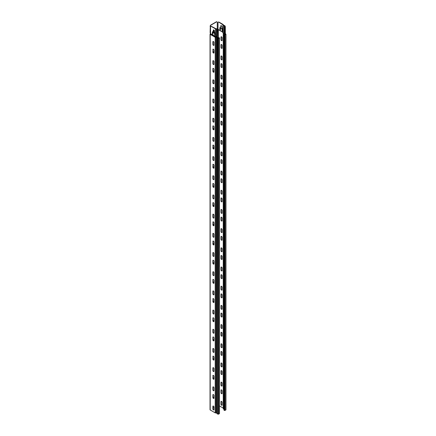 <?xml version="1.0" encoding="UTF-8"?>
<svg xmlns="http://www.w3.org/2000/svg" width="436" height="436" viewBox="0 0 436 436"><rect width="100%" height="100%" fill="white"/><g stroke="black" fill="none" stroke-linecap="round" stroke-linejoin="round"><path stroke-width="0.65" d="M218.071 37.954L219.254 37.927L218.022 38.499L218.185 31.016A1.177 0.676 -120 0 0 217.52 29.692L217.417 29.425A0.899 0.518 0 0 0 217.455 29.277A0.899 0.518 0 0 0 217.188 28.907A0.839 0.485 0 0 0 216.152 28.841L211.542 26.411A1.177 0.676 -120 0 0 210.953 26.356A1.177 0.676 -120 0 0 210.877 26.411M217.161 36.7A0.665 0.387 180 0 0 217.024 36.58A0.6 0.349 180 0 0 216.278 36.537A0.6 0.349 0 0 1 215.531 36.488L210.544 33.61L210.544 26.988A1.177 0.676 60 0 1 210.784 26.449A1.177 0.676 60 0 1 211.373 26.509L215.531 28.907A0.6 0.349 0 0 0 216.278 28.956A0.6 0.349 180 0 1 217.188 29.386A0.665 0.387 0 0 0 217.161 29.501A0.665 0.387 0 0 0 217.221 29.659L217.357 29.79A1.177 0.676 60 0 1 218.022 31.114L218.185 31.016M217.188 36.967A0.665 0.387 0 0 0 217.161 37.055A0.665 0.387 0 0 0 217.161 37.076A0.665 0.387 0 0 0 217.357 37.349L218.022 37.736L217.853 38.597L218.518 38.597L219.352 37.736L218.12 37.872M213.362 32.455L213.03 32.645L212.937 34.204L212.365 33.605L212.365 32.264A1.177 0.676 60 0 1 212.61 31.724A1.177 0.676 60 0 1 213.199 31.784L213.28 30.297A0.823 0.474 60 0 1 213.449 29.921A0.823 0.474 60 0 1 214.087 30.139A0.823 0.474 60 0 1 214.447 30.967L214.528 32.553A1.177 0.676 60 0 1 215.357 33.992L215.259 35.55L214.692 34.951L214.528 33.316L213.199 32.553L214.692 33.223L214.861 34.853L215.33 35.474M210.544 33.61L210.212 34.379A0.589 0.338 180 0 1 210.212 33.894L210.457 33.561A0.616 0.354 60 0 0 210.337 33.147A1.085 0.627 -120 0 1 210.125 32.411L210.288 26.465A1.177 0.676 -60 0 1 211.122 25.026L210.953 24.928A1.177 0.676 120 0 0 210.125 26.367M222.921 32.128L218.011 29.294L218.011 22.677A1.177 0.676 60 0 1 218.256 22.138A1.177 0.676 60 0 1 218.845 22.198L223.047 24.857A0.839 0.485 0 0 0 222.921 25.119A0.839 0.485 0 0 0 223.167 25.457A0.899 0.518 0 0 0 224.066 25.588L224.496 25.67A1.177 0.676 60 0 1 225.161 26.994L225.325 26.896A1.177 0.676 -120 0 0 224.66 25.571L224.464 25.473A0.665 0.387 0 0 0 223.995 25.457A0.665 0.387 180 0 1 223.33 25.364A0.6 0.349 180 0 1 223.248 24.928A0.6 0.349 0 0 0 223.167 24.498L219.008 22.1A1.177 0.676 -120 0 0 218.425 22.04A1.177 0.676 -120 0 0 218.343 22.1M220.834 28.144L220.502 28.335L220.403 29.893L219.837 29.294L219.837 27.953A1.177 0.676 60 0 1 220.082 27.413A1.177 0.676 60 0 1 220.671 27.468L220.752 25.986A0.823 0.474 60 0 1 220.921 25.61A0.823 0.474 60 0 1 221.553 25.828A0.823 0.474 60 0 1 221.913 26.656L221.995 28.236A1.177 0.676 60 0 1 222.829 29.675L222.731 31.234L222.164 30.634L221.995 29.005L220.671 28.236L222.164 28.912L222.327 30.542L222.801 31.163M221.014 25.571A0.823 0.474 -120 0 0 220.916 25.888L220.752 27.517M220.169 27.375A1.177 0.676 -120 0 0 220.006 27.855L220.006 29.196L220.474 29.817M224.802 33.523L225.728 34.188L224.496 34.766L224.257 34.575L224.66 34.095L224.022 34.575L224.327 34.858L225.962 34.188L224.066 33.169A0.899 0.518 180 0 1 223.167 33.038A0.839 0.485 180 0 1 222.921 32.727A0.839 0.485 180 0 1 222.921 32.695L222.921 25.119M213.542 29.888A0.823 0.474 -120 0 0 213.449 30.198L213.28 31.833M212.697 31.686A1.177 0.676 -120 0 0 212.534 32.166L212.534 33.512L213.002 34.133M224.829 34.766L224.829 33.616L224.398 33.55A0.899 0.518 180 0 1 223.499 33.419A0.839 0.485 180 0 1 223.292 33.223M224.022 409.17A0.899 0.518 180 0 1 223.499 409.023A0.839 0.485 180 0 1 223.254 408.685L223.254 33.201M225.962 34.188L225.962 409.791L224.992 410.461L224.022 410.172L224.022 34.575M218.022 38.499L217.024 38.117A0.665 0.387 180 0 1 216.828 37.845A0.665 0.387 180 0 1 216.828 37.823A0.665 0.387 180 0 1 216.856 37.736L216.828 37.823M216.828 413.066A0.665 0.387 0 0 0 216.692 412.952A0.6 0.349 0 0 0 215.945 412.903A0.6 0.349 180 0 1 215.199 412.859L215.199 37.256L210.212 34.379L210.212 409.976L215.199 412.859M216.883 37.594A0.665 0.387 0 0 0 216.692 37.349A0.6 0.349 0 0 0 215.945 37.3A0.6 0.349 180 0 1 215.199 37.256L215.362 36.869L210.277 34.155M219.488 37.927L219.488 413.53L218.518 414.2L217.024 413.72A0.665 0.387 180 0 1 216.828 413.448A0.665 0.387 180 0 1 216.856 413.339M218.185 38.019L218.185 38.542M214.027 409.595A0.823 0.474 60 0 1 213.858 409.971A0.823 0.474 60 0 1 213.226 409.747A0.823 0.474 60 0 1 212.866 408.919L212.866 406.428A0.823 0.474 60 0 1 213.035 406.052A0.823 0.474 60 0 1 213.673 406.27A0.823 0.474 60 0 1 214.027 407.099L214.027 409.595M214.027 390.405A0.823 0.474 60 0 1 213.858 390.781A0.823 0.474 60 0 1 213.226 390.563A0.823 0.474 60 0 1 212.866 389.735L212.866 387.239A0.823 0.474 60 0 1 213.035 386.863A0.823 0.474 60 0 1 213.673 387.081A0.823 0.474 60 0 1 214.027 387.909L214.027 390.405M214.027 371.216A0.823 0.474 60 0 1 213.858 371.592A0.823 0.474 60 0 1 213.226 371.374A0.823 0.474 60 0 1 212.866 370.546L212.866 368.049A0.823 0.474 60 0 1 213.035 367.673A0.823 0.474 60 0 1 213.673 367.897A0.823 0.474 60 0 1 214.027 368.725L214.027 371.216M214.027 352.026A0.823 0.474 60 0 1 213.858 352.408A0.823 0.474 60 0 1 213.226 352.184A0.823 0.474 60 0 1 212.866 351.356L212.866 348.865A0.823 0.474 60 0 1 213.035 348.484A0.823 0.474 60 0 1 213.673 348.707A0.823 0.474 60 0 1 214.027 349.536L214.027 352.026M214.027 332.842A0.823 0.474 60 0 1 213.858 333.218A0.823 0.474 60 0 1 213.226 332.995A0.823 0.474 60 0 1 212.866 332.172L212.866 329.676A0.823 0.474 60 0 1 213.035 329.3A0.823 0.474 60 0 1 213.673 329.518A0.823 0.474 60 0 1 214.027 330.346L214.027 332.842M214.027 313.653A0.823 0.474 60 0 1 213.858 314.029A0.823 0.474 60 0 1 213.226 313.811A0.823 0.474 60 0 1 212.866 312.983L212.866 310.487A0.823 0.474 60 0 1 213.035 310.11A0.823 0.474 60 0 1 213.673 310.328A0.823 0.474 60 0 1 214.027 311.157L214.027 313.653M214.027 294.464A0.823 0.474 60 0 1 213.858 294.84A0.823 0.474 60 0 1 213.226 294.622A0.823 0.474 60 0 1 212.866 293.793L212.866 291.297A0.823 0.474 60 0 1 213.035 290.921A0.823 0.474 60 0 1 213.673 291.144A0.823 0.474 60 0 1 214.027 291.973L214.027 294.464M214.027 275.28A0.823 0.474 60 0 1 213.858 275.656A0.823 0.474 60 0 1 213.226 275.432A0.823 0.474 60 0 1 212.866 274.604L212.866 272.113A0.823 0.474 60 0 1 213.035 271.737A0.823 0.474 60 0 1 213.673 271.955A0.823 0.474 60 0 1 214.027 272.783L214.027 275.28M214.027 256.09A0.823 0.474 60 0 1 213.858 256.466A0.823 0.474 60 0 1 213.226 256.248A0.823 0.474 60 0 1 212.866 255.42L212.866 252.924A0.823 0.474 60 0 1 213.035 252.548A0.823 0.474 60 0 1 213.673 252.766A0.823 0.474 60 0 1 214.027 253.594L214.027 256.09M214.027 236.901A0.823 0.474 60 0 1 213.858 237.277A0.823 0.474 60 0 1 213.226 237.059A0.823 0.474 60 0 1 212.866 236.23L212.866 233.734A0.823 0.474 60 0 1 213.035 233.358A0.823 0.474 60 0 1 213.673 233.582A0.823 0.474 60 0 1 214.027 234.41L214.027 236.901M214.027 217.711A0.823 0.474 60 0 1 213.858 218.093A0.823 0.474 60 0 1 213.226 217.869A0.823 0.474 60 0 1 212.866 217.041L212.866 214.55A0.823 0.474 60 0 1 213.035 214.169A0.823 0.474 60 0 1 213.673 214.392A0.823 0.474 60 0 1 214.027 215.221L214.027 217.711M214.027 198.527A0.823 0.474 60 0 1 213.858 198.903A0.823 0.474 60 0 1 213.226 198.68A0.823 0.474 60 0 1 212.866 197.857L212.866 195.361A0.823 0.474 60 0 1 213.035 194.985A0.823 0.474 60 0 1 213.673 195.203A0.823 0.474 60 0 1 214.027 196.031L214.027 198.527M214.027 179.338A0.823 0.474 60 0 1 213.858 179.714A0.823 0.474 60 0 1 213.226 179.496A0.823 0.474 60 0 1 212.866 178.667L212.866 176.171A0.823 0.474 60 0 1 213.035 175.795A0.823 0.474 60 0 1 213.673 176.019A0.823 0.474 60 0 1 214.027 176.842L214.027 179.338M214.027 160.148A0.823 0.474 60 0 1 213.858 160.524A0.823 0.474 60 0 1 213.226 160.306A0.823 0.474 60 0 1 212.866 159.478L212.866 156.982A0.823 0.474 60 0 1 213.035 156.606A0.823 0.474 60 0 1 213.673 156.829A0.823 0.474 60 0 1 214.027 157.658L214.027 160.148M214.027 140.964A0.823 0.474 60 0 1 213.858 141.34A0.823 0.474 60 0 1 213.226 141.117A0.823 0.474 60 0 1 212.866 140.288L212.866 137.798A0.823 0.474 60 0 1 213.035 137.422A0.823 0.474 60 0 1 213.673 137.64A0.823 0.474 60 0 1 214.027 138.468L214.027 140.964M214.027 121.775A0.823 0.474 60 0 1 213.858 122.151A0.823 0.474 60 0 1 213.226 121.933A0.823 0.474 60 0 1 212.866 121.104L212.866 118.608A0.823 0.474 60 0 1 213.035 118.232A0.823 0.474 60 0 1 213.673 118.45A0.823 0.474 60 0 1 214.027 119.279L214.027 121.775M214.027 102.585A0.823 0.474 60 0 1 213.858 102.961A0.823 0.474 60 0 1 213.226 102.743A0.823 0.474 60 0 1 212.866 101.915L212.866 99.419A0.823 0.474 60 0 1 213.035 99.043A0.823 0.474 60 0 1 213.673 99.266A0.823 0.474 60 0 1 214.027 100.095L214.027 102.585M214.027 83.401A0.823 0.474 60 0 1 213.858 83.777A0.823 0.474 60 0 1 213.226 83.554A0.823 0.474 60 0 1 212.866 82.726L212.866 80.235A0.823 0.474 60 0 1 213.035 79.859A0.823 0.474 60 0 1 213.673 80.077A0.823 0.474 60 0 1 214.027 80.905L214.027 83.401M214.027 64.212A0.823 0.474 60 0 1 213.858 64.588A0.823 0.474 60 0 1 213.226 64.365A0.823 0.474 60 0 1 212.866 63.542L212.866 61.045A0.823 0.474 60 0 1 213.035 60.669A0.823 0.474 60 0 1 213.673 60.887A0.823 0.474 60 0 1 214.027 61.716L214.027 64.212M214.027 45.022A0.823 0.474 60 0 1 213.858 45.398A0.823 0.474 60 0 1 213.226 45.181A0.823 0.474 60 0 1 212.866 44.352L212.866 41.856A0.823 0.474 60 0 1 213.035 41.48A0.823 0.474 60 0 1 213.673 41.703A0.823 0.474 60 0 1 214.027 42.526L214.027 45.022M212.866 49.53A0.823 0.474 60 0 1 213.035 49.154A0.823 0.474 60 0 1 213.673 49.377A0.823 0.474 60 0 1 214.027 50.205L214.027 52.696A0.823 0.474 60 0 1 213.858 53.072A0.823 0.474 60 0 1 213.226 52.854A0.823 0.474 60 0 1 212.866 52.026L213.03 49.437L213.03 51.933A0.823 0.474 -120 0 0 213.34 52.696A0.823 0.474 -120 0 0 213.934 53.012M212.866 68.719A0.823 0.474 60 0 1 213.035 68.343A0.823 0.474 60 0 1 213.673 68.566A0.823 0.474 60 0 1 214.027 69.389L214.027 71.886A0.823 0.474 60 0 1 213.858 72.262A0.823 0.474 60 0 1 213.226 72.044A0.823 0.474 60 0 1 212.866 71.215L212.866 68.719L213.03 71.117A0.823 0.474 -120 0 0 213.34 71.886A0.823 0.474 -120 0 0 213.934 72.202M212.866 87.909A0.823 0.474 60 0 1 213.035 87.532A0.823 0.474 60 0 1 213.673 87.75A0.823 0.474 60 0 1 214.027 88.579L214.027 91.075A0.823 0.474 60 0 1 213.858 91.451A0.823 0.474 60 0 1 213.226 91.228A0.823 0.474 60 0 1 212.866 90.405L213.03 87.81L213.03 90.306A0.823 0.474 -120 0 0 213.34 91.075A0.823 0.474 -120 0 0 213.934 91.386M212.866 107.098A0.823 0.474 60 0 1 213.035 106.722A0.823 0.474 60 0 1 213.673 106.94A0.823 0.474 60 0 1 214.027 107.768L214.027 110.264A0.823 0.474 60 0 1 213.858 110.64A0.823 0.474 60 0 1 213.226 110.417A0.823 0.474 60 0 1 212.866 109.589L213.03 107L213.03 109.496A0.823 0.474 -120 0 0 213.34 110.264A0.823 0.474 -120 0 0 213.934 110.575M212.866 126.282A0.823 0.474 60 0 1 213.035 125.906A0.823 0.474 60 0 1 213.673 126.129A0.823 0.474 60 0 1 214.027 126.958L214.027 129.448A0.823 0.474 60 0 1 213.858 129.824A0.823 0.474 60 0 1 213.226 129.606A0.823 0.474 60 0 1 212.866 128.778L212.866 126.282L213.03 128.68A0.823 0.474 -120 0 0 213.34 129.448A0.823 0.474 -120 0 0 213.934 129.764M212.866 145.471A0.823 0.474 60 0 1 213.035 145.095A0.823 0.474 60 0 1 213.673 145.313A0.823 0.474 60 0 1 214.027 146.142L214.027 148.638A0.823 0.474 60 0 1 213.858 149.014A0.823 0.474 60 0 1 213.226 148.796A0.823 0.474 60 0 1 212.866 147.968L213.03 145.373L213.03 147.869A0.823 0.474 -120 0 0 213.34 148.638A0.823 0.474 -120 0 0 213.934 148.954M212.866 164.661A0.823 0.474 60 0 1 213.035 164.285A0.823 0.474 60 0 1 213.673 164.503A0.823 0.474 60 0 1 214.027 165.331L214.027 167.827A0.823 0.474 60 0 1 213.858 168.203A0.823 0.474 60 0 1 213.226 167.98A0.823 0.474 60 0 1 212.866 167.151L213.03 164.563L213.03 167.059A0.823 0.474 -120 0 0 213.34 167.827A0.823 0.474 -120 0 0 213.934 168.138M212.866 183.845A0.823 0.474 60 0 1 213.035 183.469A0.823 0.474 60 0 1 213.673 183.692A0.823 0.474 60 0 1 214.027 184.521L214.027 187.011A0.823 0.474 60 0 1 213.858 187.387A0.823 0.474 60 0 1 213.226 187.169A0.823 0.474 60 0 1 212.866 186.341L212.866 183.845L213.03 186.248A0.823 0.474 -120 0 0 213.34 187.011A0.823 0.474 -120 0 0 213.934 187.327M212.866 203.034A0.823 0.474 60 0 1 213.035 202.658A0.823 0.474 60 0 1 213.673 202.876A0.823 0.474 60 0 1 214.027 203.705L214.027 206.201A0.823 0.474 60 0 1 213.858 206.577A0.823 0.474 60 0 1 213.226 206.359A0.823 0.474 60 0 1 212.866 205.53L212.866 203.034L213.03 205.432A0.823 0.474 -120 0 0 213.34 206.201A0.823 0.474 -120 0 0 213.934 206.517M212.866 222.224A0.823 0.474 60 0 1 213.035 221.848A0.823 0.474 60 0 1 213.673 222.066A0.823 0.474 60 0 1 214.027 222.894L214.027 225.39A0.823 0.474 60 0 1 213.858 225.766A0.823 0.474 60 0 1 213.226 225.543A0.823 0.474 60 0 1 212.866 224.72L213.03 222.126L213.03 224.622A0.823 0.474 -120 0 0 213.34 225.39A0.823 0.474 -120 0 0 213.934 225.701M212.866 241.413A0.823 0.474 60 0 1 213.035 241.032A0.823 0.474 60 0 1 213.673 241.255A0.823 0.474 60 0 1 214.027 242.084L214.027 244.574A0.823 0.474 60 0 1 213.858 244.956A0.823 0.474 60 0 1 213.226 244.732A0.823 0.474 60 0 1 212.866 243.904L213.03 241.315L213.03 243.811A0.823 0.474 -120 0 0 213.34 244.58A0.823 0.474 -120 0 0 213.934 244.89M212.866 260.597A0.823 0.474 60 0 1 213.035 260.221A0.823 0.474 60 0 1 213.673 260.445A0.823 0.474 60 0 1 214.027 261.273L214.027 263.764A0.823 0.474 60 0 1 213.858 264.14A0.823 0.474 60 0 1 213.226 263.922A0.823 0.474 60 0 1 212.866 263.093L212.866 260.597L213.03 262.995A0.823 0.474 -120 0 0 213.34 263.764A0.823 0.474 -120 0 0 213.934 264.08M212.866 279.787A0.823 0.474 60 0 1 213.035 279.411A0.823 0.474 60 0 1 213.673 279.629A0.823 0.474 60 0 1 214.027 280.457L214.027 282.953A0.823 0.474 60 0 1 213.858 283.329A0.823 0.474 60 0 1 213.226 283.111A0.823 0.474 60 0 1 212.866 282.283L212.866 279.787L213.03 282.185A0.823 0.474 -120 0 0 213.34 282.953A0.823 0.474 -120 0 0 213.934 283.269M212.866 298.976A0.823 0.474 60 0 1 213.035 298.6A0.823 0.474 60 0 1 213.673 298.818A0.823 0.474 60 0 1 214.027 299.646L214.027 302.143A0.823 0.474 60 0 1 213.858 302.519A0.823 0.474 60 0 1 213.226 302.295A0.823 0.474 60 0 1 212.866 301.467L213.03 298.878L213.03 301.374A0.823 0.474 -120 0 0 213.34 302.143A0.823 0.474 -120 0 0 213.934 302.453M212.866 318.16A0.823 0.474 60 0 1 213.035 317.784A0.823 0.474 60 0 1 213.673 318.008A0.823 0.474 60 0 1 214.027 318.836L214.027 321.327A0.823 0.474 60 0 1 213.858 321.703A0.823 0.474 60 0 1 213.226 321.485A0.823 0.474 60 0 1 212.866 320.656L212.866 318.16L213.03 320.564A0.823 0.474 -120 0 0 213.34 321.327A0.823 0.474 -120 0 0 213.934 321.643M212.866 337.35A0.823 0.474 60 0 1 213.035 336.974A0.823 0.474 60 0 1 213.673 337.192A0.823 0.474 60 0 1 214.027 338.02L214.027 340.516A0.823 0.474 60 0 1 213.858 340.892A0.823 0.474 60 0 1 213.226 340.674A0.823 0.474 60 0 1 212.866 339.846L212.866 337.35L213.03 339.748A0.823 0.474 -120 0 0 213.34 340.516A0.823 0.474 -120 0 0 213.934 340.832M212.866 356.539A0.823 0.474 60 0 1 213.035 356.163A0.823 0.474 60 0 1 213.673 356.381A0.823 0.474 60 0 1 214.027 357.209L214.027 359.705A0.823 0.474 60 0 1 213.858 360.082A0.823 0.474 60 0 1 213.226 359.858A0.823 0.474 60 0 1 212.866 359.035L213.03 356.441L213.03 358.937A0.823 0.474 -120 0 0 213.34 359.705A0.823 0.474 -120 0 0 213.934 360.016M212.866 375.728A0.823 0.474 60 0 1 213.035 375.347A0.823 0.474 60 0 1 213.673 375.57A0.823 0.474 60 0 1 214.027 376.399L214.027 378.889A0.823 0.474 60 0 1 213.858 379.271A0.823 0.474 60 0 1 213.226 379.048A0.823 0.474 60 0 1 212.866 378.219L213.03 375.63L213.03 378.126A0.823 0.474 -120 0 0 213.34 378.889A0.823 0.474 -120 0 0 213.934 379.206M212.866 394.912A0.823 0.474 60 0 1 213.035 394.536A0.823 0.474 60 0 1 213.673 394.76A0.823 0.474 60 0 1 214.027 395.583L214.027 398.079A0.823 0.474 60 0 1 213.858 398.455A0.823 0.474 60 0 1 213.226 398.237A0.823 0.474 60 0 1 212.866 397.409L212.866 394.912L213.03 397.31A0.823 0.474 -120 0 0 213.34 398.079A0.823 0.474 -120 0 0 213.934 398.395M223.254 408.112L219.488 405.943M222.921 32.319L218.343 29.681L217.64 29.801M222.164 404.897A0.823 0.474 60 0 1 221.995 405.273A0.823 0.474 60 0 1 221.357 405.055A0.823 0.474 60 0 1 221.003 404.227L221.003 401.73A0.823 0.474 60 0 1 221.172 401.354A0.823 0.474 60 0 1 221.804 401.572A0.823 0.474 60 0 1 222.164 402.401L222.164 404.897M222.164 385.707A0.823 0.474 60 0 1 221.995 386.083A0.823 0.474 60 0 1 221.357 385.865A0.823 0.474 60 0 1 221.003 385.037L221.003 382.541A0.823 0.474 60 0 1 221.172 382.165A0.823 0.474 60 0 1 221.804 382.388A0.823 0.474 60 0 1 222.164 383.211L222.164 385.707M222.164 366.518A0.823 0.474 60 0 1 221.995 366.899A0.823 0.474 60 0 1 221.357 366.676A0.823 0.474 60 0 1 221.003 365.848L221.003 363.357A0.823 0.474 60 0 1 221.172 362.975A0.823 0.474 60 0 1 221.804 363.199A0.823 0.474 60 0 1 222.164 364.027L222.164 366.518M222.164 347.334A0.823 0.474 60 0 1 221.995 347.71A0.823 0.474 60 0 1 221.357 347.487A0.823 0.474 60 0 1 221.003 346.664L221.003 344.168A0.823 0.474 60 0 1 221.172 343.791A0.823 0.474 60 0 1 221.804 344.009A0.823 0.474 60 0 1 222.164 344.838L222.164 347.334M222.164 328.145A0.823 0.474 60 0 1 221.995 328.521A0.823 0.474 60 0 1 221.357 328.303A0.823 0.474 60 0 1 221.003 327.474L221.003 324.978A0.823 0.474 60 0 1 221.172 324.602A0.823 0.474 60 0 1 221.804 324.82A0.823 0.474 60 0 1 222.164 325.648L222.164 328.145M222.164 308.955A0.823 0.474 60 0 1 221.995 309.331A0.823 0.474 60 0 1 221.357 309.113A0.823 0.474 60 0 1 221.003 308.285L221.003 305.789A0.823 0.474 60 0 1 221.172 305.413A0.823 0.474 60 0 1 221.804 305.636A0.823 0.474 60 0 1 222.164 306.464L222.164 308.955M222.164 289.771A0.823 0.474 60 0 1 221.995 290.147A0.823 0.474 60 0 1 221.357 289.924A0.823 0.474 60 0 1 221.003 289.095L221.003 286.605A0.823 0.474 60 0 1 221.172 286.229A0.823 0.474 60 0 1 221.804 286.447A0.823 0.474 60 0 1 222.164 287.275L222.164 289.771M222.164 270.582A0.823 0.474 60 0 1 221.995 270.958A0.823 0.474 60 0 1 221.357 270.74A0.823 0.474 60 0 1 221.003 269.911L221.003 267.415A0.823 0.474 60 0 1 221.172 267.039A0.823 0.474 60 0 1 221.804 267.257A0.823 0.474 60 0 1 222.164 268.086L222.164 270.582M222.164 251.392A0.823 0.474 60 0 1 221.995 251.768A0.823 0.474 60 0 1 221.357 251.55A0.823 0.474 60 0 1 221.003 250.722L221.003 248.226A0.823 0.474 60 0 1 221.172 247.85A0.823 0.474 60 0 1 221.804 248.073A0.823 0.474 60 0 1 222.164 248.896L222.164 251.392M222.164 232.203A0.823 0.474 60 0 1 221.995 232.584A0.823 0.474 60 0 1 221.357 232.361A0.823 0.474 60 0 1 221.003 231.532L221.003 229.042A0.823 0.474 60 0 1 221.172 228.66A0.823 0.474 60 0 1 221.804 228.884A0.823 0.474 60 0 1 222.164 229.712L222.164 232.203M222.164 213.019A0.823 0.474 60 0 1 221.995 213.395A0.823 0.474 60 0 1 221.357 213.171A0.823 0.474 60 0 1 221.003 212.348L221.003 209.852A0.823 0.474 60 0 1 221.172 209.476A0.823 0.474 60 0 1 221.804 209.694A0.823 0.474 60 0 1 222.164 210.523L222.164 213.019M222.164 193.829A0.823 0.474 60 0 1 221.995 194.205A0.823 0.474 60 0 1 221.357 193.987A0.823 0.474 60 0 1 221.003 193.159L221.003 190.663A0.823 0.474 60 0 1 221.172 190.287A0.823 0.474 60 0 1 221.804 190.505A0.823 0.474 60 0 1 222.164 191.333L222.164 193.829M222.164 174.64A0.823 0.474 60 0 1 221.995 175.016A0.823 0.474 60 0 1 221.357 174.798A0.823 0.474 60 0 1 221.003 173.969L221.003 171.473A0.823 0.474 60 0 1 221.172 171.097A0.823 0.474 60 0 1 221.804 171.321A0.823 0.474 60 0 1 222.164 172.149L222.164 174.64M222.164 155.456A0.823 0.474 60 0 1 221.995 155.832A0.823 0.474 60 0 1 221.357 155.608A0.823 0.474 60 0 1 221.003 154.78L221.003 152.289A0.823 0.474 60 0 1 221.172 151.913A0.823 0.474 60 0 1 221.804 152.131A0.823 0.474 60 0 1 222.164 152.96L222.164 155.456M222.164 136.266A0.823 0.474 60 0 1 221.995 136.642A0.823 0.474 60 0 1 221.357 136.424A0.823 0.474 60 0 1 221.003 135.596L221.003 133.1A0.823 0.474 60 0 1 221.172 132.724A0.823 0.474 60 0 1 221.804 132.942A0.823 0.474 60 0 1 222.164 133.77L222.164 136.266M222.164 117.077A0.823 0.474 60 0 1 221.995 117.453A0.823 0.474 60 0 1 221.357 117.235A0.823 0.474 60 0 1 221.003 116.407L221.003 113.91A0.823 0.474 60 0 1 221.172 113.534A0.823 0.474 60 0 1 221.804 113.758A0.823 0.474 60 0 1 222.164 114.586L222.164 117.077M222.164 97.887A0.823 0.474 60 0 1 221.995 98.269A0.823 0.474 60 0 1 221.357 98.046A0.823 0.474 60 0 1 221.003 97.217L221.003 94.726A0.823 0.474 60 0 1 221.172 94.345A0.823 0.474 60 0 1 221.804 94.568A0.823 0.474 60 0 1 222.164 95.397L222.164 97.887M222.164 78.703A0.823 0.474 60 0 1 221.995 79.079A0.823 0.474 60 0 1 221.357 78.856A0.823 0.474 60 0 1 221.003 78.033L221.003 75.537A0.823 0.474 60 0 1 221.172 75.161A0.823 0.474 60 0 1 221.804 75.379A0.823 0.474 60 0 1 222.164 76.207L222.164 78.703M222.164 59.514A0.823 0.474 60 0 1 221.995 59.89A0.823 0.474 60 0 1 221.357 59.672A0.823 0.474 60 0 1 221.003 58.844L221.003 56.348A0.823 0.474 60 0 1 221.172 55.972A0.823 0.474 60 0 1 221.804 56.19A0.823 0.474 60 0 1 222.164 57.018L222.164 59.514M222.164 40.325A0.823 0.474 60 0 1 221.995 40.701A0.823 0.474 60 0 1 221.357 40.483A0.823 0.474 60 0 1 221.003 39.654L221.003 37.158A0.823 0.474 60 0 1 221.172 36.782A0.823 0.474 60 0 1 221.804 37.006A0.823 0.474 60 0 1 222.164 37.834L222.164 40.325M222.164 48.004A0.823 0.474 60 0 1 221.995 48.38A0.823 0.474 60 0 1 221.357 48.156A0.823 0.474 60 0 1 221.003 47.328L221.003 44.837A0.823 0.474 60 0 1 221.172 44.461A0.823 0.474 60 0 1 221.804 44.679A0.823 0.474 60 0 1 222.164 45.508L222.164 48.004M222.164 67.188A0.823 0.474 60 0 1 221.995 67.564A0.823 0.474 60 0 1 221.357 67.346A0.823 0.474 60 0 1 221.003 66.517L221.003 64.021A0.823 0.474 60 0 1 221.172 63.645A0.823 0.474 60 0 1 221.804 63.869A0.823 0.474 60 0 1 222.164 64.697L222.164 67.188M222.164 86.377A0.823 0.474 60 0 1 221.995 86.753A0.823 0.474 60 0 1 221.357 86.535A0.823 0.474 60 0 1 221.003 85.707L221.003 83.211A0.823 0.474 60 0 1 221.172 82.835A0.823 0.474 60 0 1 221.804 83.053A0.823 0.474 60 0 1 222.164 83.881L222.164 86.377M222.164 105.567A0.823 0.474 60 0 1 221.995 105.943A0.823 0.474 60 0 1 221.357 105.719A0.823 0.474 60 0 1 221.003 104.896L221.003 102.4A0.823 0.474 60 0 1 221.172 102.024A0.823 0.474 60 0 1 221.804 102.242A0.823 0.474 60 0 1 222.164 103.07L222.164 105.567M222.164 124.751A0.823 0.474 60 0 1 221.995 125.132A0.823 0.474 60 0 1 221.357 124.909A0.823 0.474 60 0 1 221.003 124.08L221.003 121.59A0.823 0.474 60 0 1 221.172 121.208A0.823 0.474 60 0 1 221.804 121.431A0.823 0.474 60 0 1 222.164 122.26L222.164 124.751M222.164 143.94A0.823 0.474 60 0 1 221.995 144.316A0.823 0.474 60 0 1 221.357 144.098A0.823 0.474 60 0 1 221.003 143.27L221.003 140.774A0.823 0.474 60 0 1 221.172 140.397A0.823 0.474 60 0 1 221.804 140.621A0.823 0.474 60 0 1 222.164 141.449L222.164 143.94M222.164 163.129A0.823 0.474 60 0 1 221.995 163.505A0.823 0.474 60 0 1 221.357 163.287A0.823 0.474 60 0 1 221.003 162.459L221.003 159.963A0.823 0.474 60 0 1 221.172 159.587A0.823 0.474 60 0 1 221.804 159.805A0.823 0.474 60 0 1 222.164 160.633L222.164 163.129M222.164 182.319A0.823 0.474 60 0 1 221.995 182.695A0.823 0.474 60 0 1 221.357 182.471A0.823 0.474 60 0 1 221.003 181.643L221.003 179.152A0.823 0.474 60 0 1 221.172 178.776A0.823 0.474 60 0 1 221.804 178.994A0.823 0.474 60 0 1 222.164 179.823L222.164 182.319M222.164 201.503A0.823 0.474 60 0 1 221.995 201.879A0.823 0.474 60 0 1 221.357 201.661A0.823 0.474 60 0 1 221.003 200.833L221.003 198.336A0.823 0.474 60 0 1 221.172 197.96A0.823 0.474 60 0 1 221.804 198.184A0.823 0.474 60 0 1 222.164 199.012L222.164 201.503M222.164 220.692A0.823 0.474 60 0 1 221.995 221.068A0.823 0.474 60 0 1 221.357 220.85A0.823 0.474 60 0 1 221.003 220.022L221.003 217.526A0.823 0.474 60 0 1 221.172 217.15A0.823 0.474 60 0 1 221.804 217.368A0.823 0.474 60 0 1 222.164 218.196L222.164 220.692M222.164 239.882A0.823 0.474 60 0 1 221.995 240.258A0.823 0.474 60 0 1 221.357 240.034A0.823 0.474 60 0 1 221.003 239.211L221.003 236.715A0.823 0.474 60 0 1 221.172 236.339A0.823 0.474 60 0 1 221.804 236.557A0.823 0.474 60 0 1 222.164 237.386L222.164 239.882M222.164 259.066A0.823 0.474 60 0 1 221.995 259.447A0.823 0.474 60 0 1 221.357 259.224A0.823 0.474 60 0 1 221.003 258.395L221.003 255.905A0.823 0.474 60 0 1 221.172 255.523A0.823 0.474 60 0 1 221.804 255.747A0.823 0.474 60 0 1 222.164 256.575L222.164 259.066M222.164 278.255A0.823 0.474 60 0 1 221.995 278.631A0.823 0.474 60 0 1 221.357 278.413A0.823 0.474 60 0 1 221.003 277.585L221.003 275.089A0.823 0.474 60 0 1 221.172 274.713A0.823 0.474 60 0 1 221.804 274.936A0.823 0.474 60 0 1 222.164 275.759L222.164 278.255M222.164 297.445A0.823 0.474 60 0 1 221.995 297.821A0.823 0.474 60 0 1 221.357 297.603A0.823 0.474 60 0 1 221.003 296.774L221.003 294.278A0.823 0.474 60 0 1 221.172 293.902A0.823 0.474 60 0 1 221.804 294.12A0.823 0.474 60 0 1 222.164 294.949L222.164 297.445M222.164 316.634A0.823 0.474 60 0 1 221.995 317.01A0.823 0.474 60 0 1 221.357 316.787A0.823 0.474 60 0 1 221.003 315.958L221.003 313.468A0.823 0.474 60 0 1 221.172 313.092A0.823 0.474 60 0 1 221.804 313.31A0.823 0.474 60 0 1 222.164 314.138L222.164 316.634M222.164 335.818A0.823 0.474 60 0 1 221.995 336.194A0.823 0.474 60 0 1 221.357 335.976A0.823 0.474 60 0 1 221.003 335.148L221.003 332.652A0.823 0.474 60 0 1 221.172 332.276A0.823 0.474 60 0 1 221.804 332.499A0.823 0.474 60 0 1 222.164 333.327L222.164 335.818M222.164 355.008A0.823 0.474 60 0 1 221.995 355.384A0.823 0.474 60 0 1 221.357 355.166A0.823 0.474 60 0 1 221.003 354.337L221.003 351.841A0.823 0.474 60 0 1 221.172 351.465A0.823 0.474 60 0 1 221.804 351.683A0.823 0.474 60 0 1 222.164 352.511L222.164 355.008M222.164 374.197A0.823 0.474 60 0 1 221.995 374.573A0.823 0.474 60 0 1 221.357 374.35A0.823 0.474 60 0 1 221.003 373.527L221.003 371.031A0.823 0.474 60 0 1 221.172 370.655A0.823 0.474 60 0 1 221.804 370.873A0.823 0.474 60 0 1 222.164 371.701L222.164 374.197M222.164 393.381A0.823 0.474 60 0 1 221.995 393.763A0.823 0.474 60 0 1 221.357 393.539A0.823 0.474 60 0 1 221.003 392.711L221.003 390.22A0.823 0.474 60 0 1 221.172 389.839A0.823 0.474 60 0 1 221.804 390.062A0.823 0.474 60 0 1 222.164 390.89L222.164 393.381M218.022 38.019L217.853 38.406M218.322 29.588L218.343 37.736M225.325 26.896L225.325 33.518L225.657 33.899M218.011 29.294L222.921 32.226L218.109 29.468M217.602 29.762L217.678 29.583A0.589 0.338 180 0 1 218.142 29.485M213.128 406.02A0.823 0.474 -120 0 0 213.03 406.33L213.03 408.826A0.823 0.474 -120 0 0 213.34 409.595A0.823 0.474 -120 0 0 213.934 409.905M213.128 386.83A0.823 0.474 -120 0 0 213.03 387.141L213.03 389.637A0.823 0.474 -120 0 0 213.34 390.405A0.823 0.474 -120 0 0 213.934 390.716M213.128 367.641A0.823 0.474 -120 0 0 213.03 367.957L213.03 370.447A0.823 0.474 -120 0 0 213.34 371.216A0.823 0.474 -120 0 0 213.934 371.532M213.128 348.451A0.823 0.474 -120 0 0 213.03 348.767L213.03 351.263A0.823 0.474 -120 0 0 213.34 352.026A0.823 0.474 -120 0 0 213.934 352.343M213.128 329.267A0.823 0.474 -120 0 0 213.03 329.578L213.03 332.074A0.823 0.474 -120 0 0 213.34 332.842A0.823 0.474 -120 0 0 213.934 333.153M213.128 310.078A0.823 0.474 -120 0 0 213.03 310.394L213.03 312.885A0.823 0.474 -120 0 0 213.34 313.653A0.823 0.474 -120 0 0 213.934 313.969M213.128 290.888A0.823 0.474 -120 0 0 213.03 291.204L213.03 293.701A0.823 0.474 -120 0 0 213.34 294.464A0.823 0.474 -120 0 0 213.934 294.78M213.128 271.704A0.823 0.474 -120 0 0 213.03 272.015L213.03 274.511A0.823 0.474 -120 0 0 213.34 275.28A0.823 0.474 -120 0 0 213.934 275.59M213.128 252.515A0.823 0.474 -120 0 0 213.03 252.826L213.03 255.322A0.823 0.474 -120 0 0 213.34 256.09A0.823 0.474 -120 0 0 213.934 256.406M213.128 233.325A0.823 0.474 -120 0 0 213.03 233.642L213.03 236.132A0.823 0.474 -120 0 0 213.34 236.901A0.823 0.474 -120 0 0 213.934 237.217M213.128 214.136A0.823 0.474 -120 0 0 213.03 214.452L213.03 216.948A0.823 0.474 -120 0 0 213.34 217.717A0.823 0.474 -120 0 0 213.934 218.027M213.128 194.952A0.823 0.474 -120 0 0 213.03 195.263L213.03 197.759A0.823 0.474 -120 0 0 213.34 198.527A0.823 0.474 -120 0 0 213.934 198.838M213.128 175.763A0.823 0.474 -120 0 0 213.03 176.079L213.03 178.569A0.823 0.474 -120 0 0 213.34 179.338A0.823 0.474 -120 0 0 213.934 179.654M213.128 156.573A0.823 0.474 -120 0 0 213.03 156.889L213.03 159.385A0.823 0.474 -120 0 0 213.34 160.148A0.823 0.474 -120 0 0 213.934 160.464M213.128 137.389A0.823 0.474 -120 0 0 213.03 137.7L213.03 140.196A0.823 0.474 -120 0 0 213.34 140.964A0.823 0.474 -120 0 0 213.934 141.275M213.128 118.2A0.823 0.474 -120 0 0 213.03 118.51L213.03 121.006A0.823 0.474 -120 0 0 213.34 121.775A0.823 0.474 -120 0 0 213.934 122.091M213.128 99.01A0.823 0.474 -120 0 0 213.03 99.326L213.03 101.817A0.823 0.474 -120 0 0 213.34 102.585A0.823 0.474 -120 0 0 213.934 102.901M213.128 79.821A0.823 0.474 -120 0 0 213.03 80.137L213.03 82.633A0.823 0.474 -120 0 0 213.34 83.401A0.823 0.474 -120 0 0 213.934 83.712M213.128 60.637A0.823 0.474 -120 0 0 213.03 60.947L213.03 63.443A0.823 0.474 -120 0 0 213.34 64.212A0.823 0.474 -120 0 0 213.934 64.523M213.128 41.447A0.823 0.474 -120 0 0 213.03 41.763L213.03 44.254A0.823 0.474 -120 0 0 213.34 45.022A0.823 0.474 -120 0 0 213.934 45.339M213.128 49.121A0.823 0.474 -120 0 0 213.03 49.437M213.128 68.31A0.823 0.474 -120 0 0 213.03 68.626M213.128 87.5A0.823 0.474 -120 0 0 213.03 87.81M213.128 106.684A0.823 0.474 -120 0 0 213.03 107M213.128 125.873A0.823 0.474 -120 0 0 213.03 126.189M213.128 145.063A0.823 0.474 -120 0 0 213.03 145.373M213.128 164.252A0.823 0.474 -120 0 0 213.03 164.563M213.128 183.436A0.823 0.474 -120 0 0 213.03 183.752M213.128 202.626A0.823 0.474 -120 0 0 213.03 202.942M213.128 221.815A0.823 0.474 -120 0 0 213.03 222.126M213.128 240.999A0.823 0.474 -120 0 0 213.03 241.315M213.128 260.188A0.823 0.474 -120 0 0 213.03 260.505M213.128 279.378A0.823 0.474 -120 0 0 213.03 279.689M213.128 298.567A0.823 0.474 -120 0 0 213.03 298.878M213.128 317.751A0.823 0.474 -120 0 0 213.03 318.067M213.128 336.941A0.823 0.474 -120 0 0 213.03 337.257M213.128 356.13A0.823 0.474 -120 0 0 213.03 356.441M213.128 375.314A0.823 0.474 -120 0 0 213.03 375.63M213.128 394.504A0.823 0.474 -120 0 0 213.03 394.82M210.038 34.139L210.038 409.736A0.589 0.338 -0 0 0 210.212 409.976M214.735 33.256A1.292 0.747 120 0 0 214.85 32.814M214.027 407.486L213.03 408.063M213.253 397.97A1.292 0.747 -60 0 1 214.027 396.842M213.253 359.596A1.292 0.747 -60 0 1 214.027 358.468M213.253 321.218A1.292 0.747 -60 0 1 214.027 320.089M213.253 282.844A1.292 0.747 -60 0 1 214.027 281.716M213.253 244.465A1.292 0.747 -60 0 1 214.027 243.337M213.253 206.092A1.292 0.747 -60 0 1 214.027 204.964M213.253 167.718A1.292 0.747 -60 0 1 214.027 166.585M213.253 129.339A1.292 0.747 -60 0 1 214.027 128.211M213.253 90.966A1.292 0.747 -60 0 1 214.027 89.838M213.253 52.587A1.292 0.747 -60 0 1 214.027 51.459M213.656 32.624A1.292 0.747 -60 0 1 214.447 32.101M215.003 33A1.292 0.747 -60 0 1 214.855 33.463M213.253 71.776A1.292 0.747 -60 0 1 214.027 70.648M213.253 110.15A1.292 0.747 -60 0 1 214.027 109.022M213.253 148.529A1.292 0.747 -60 0 1 214.027 147.401M213.253 186.902A1.292 0.747 -60 0 1 214.027 185.774M213.253 225.281A1.292 0.747 -60 0 1 214.027 224.153M213.253 263.655A1.292 0.747 -60 0 1 214.027 262.526M213.253 302.034A1.292 0.747 -60 0 1 214.027 300.9M213.253 340.407A1.292 0.747 -60 0 1 214.027 339.279M213.253 378.78A1.292 0.747 -60 0 1 214.027 377.652M216.937 21.86A1.177 0.676 120 0 0 216.861 21.8A1.177 0.676 120 0 0 216.272 21.86L216.441 21.953A1.177 0.676 -60 0 1 217.024 21.898A1.177 0.676 -60 0 1 217.27 22.432L217.27 28.476A0.85 0.491 -120 0 0 217.433 29.054A0.85 0.491 60 0 1 217.602 29.632L217.51 29.681M216.272 21.86L210.953 24.928M216.441 21.953L211.122 25.026M210.544 33.267A0.85 0.491 -120 0 0 210.457 33.082A0.85 0.491 60 0 1 210.288 32.509L210.288 26.465M221.265 401.322A0.823 0.474 -120 0 0 221.166 401.632L221.166 404.128A0.823 0.474 -120 0 0 221.472 404.897A0.823 0.474 -120 0 0 222.066 405.208M221.265 382.132A0.823 0.474 -120 0 0 221.166 382.448L221.166 384.939A0.823 0.474 -120 0 0 221.472 385.707A0.823 0.474 -120 0 0 222.066 386.024M221.265 362.943A0.823 0.474 -120 0 0 221.166 363.259L221.166 365.755A0.823 0.474 -120 0 0 221.472 366.518A0.823 0.474 -120 0 0 222.066 366.834M221.265 343.759A0.823 0.474 -120 0 0 221.166 344.069L221.166 346.565A0.823 0.474 -120 0 0 221.472 347.334A0.823 0.474 -120 0 0 222.066 347.645M221.265 324.569A0.823 0.474 -120 0 0 221.166 324.885L221.166 327.376A0.823 0.474 -120 0 0 221.472 328.145A0.823 0.474 -120 0 0 222.066 328.461M221.265 305.38A0.823 0.474 -120 0 0 221.166 305.696L221.166 308.192A0.823 0.474 -120 0 0 221.472 308.955A0.823 0.474 -120 0 0 222.066 309.271M221.265 286.196A0.823 0.474 -120 0 0 221.166 286.507L221.166 289.003A0.823 0.474 -120 0 0 221.472 289.771A0.823 0.474 -120 0 0 222.066 290.082M221.265 267.006A0.823 0.474 -120 0 0 221.166 267.317L221.166 269.813A0.823 0.474 -120 0 0 221.472 270.582A0.823 0.474 -120 0 0 222.066 270.892M221.265 247.817A0.823 0.474 -120 0 0 221.166 248.133L221.166 250.624A0.823 0.474 -120 0 0 221.472 251.392A0.823 0.474 -120 0 0 222.066 251.708M221.265 228.628A0.823 0.474 -120 0 0 221.166 228.944L221.166 231.44A0.823 0.474 -120 0 0 221.472 232.203A0.823 0.474 -120 0 0 222.066 232.519M221.265 209.444A0.823 0.474 -120 0 0 221.166 209.754L221.166 212.25A0.823 0.474 -120 0 0 221.472 213.019A0.823 0.474 -120 0 0 222.066 213.329M221.265 190.254A0.823 0.474 -120 0 0 221.166 190.57L221.166 193.061A0.823 0.474 -120 0 0 221.472 193.829A0.823 0.474 -120 0 0 222.066 194.145M221.265 171.065A0.823 0.474 -120 0 0 221.166 171.381L221.166 173.877A0.823 0.474 -120 0 0 221.472 174.64A0.823 0.474 -120 0 0 222.066 174.956M221.265 151.881A0.823 0.474 -120 0 0 221.166 152.191L221.166 154.687A0.823 0.474 -120 0 0 221.472 155.456A0.823 0.474 -120 0 0 222.066 155.766M221.265 132.691A0.823 0.474 -120 0 0 221.166 133.002L221.166 135.498A0.823 0.474 -120 0 0 221.472 136.266A0.823 0.474 -120 0 0 222.066 136.582M221.265 113.502A0.823 0.474 -120 0 0 221.166 113.818L221.166 116.308A0.823 0.474 -120 0 0 221.472 117.077A0.823 0.474 -120 0 0 222.066 117.393M221.265 94.312A0.823 0.474 -120 0 0 221.166 94.628L221.166 97.124A0.823 0.474 -120 0 0 221.472 97.893A0.823 0.474 -120 0 0 222.066 98.204M221.265 75.128A0.823 0.474 -120 0 0 221.166 75.439L221.166 77.935A0.823 0.474 -120 0 0 221.472 78.703A0.823 0.474 -120 0 0 222.066 79.014M221.265 55.939A0.823 0.474 -120 0 0 221.166 56.255L221.166 58.746A0.823 0.474 -120 0 0 221.472 59.514A0.823 0.474 -120 0 0 222.066 59.83M221.265 36.749A0.823 0.474 -120 0 0 221.166 37.065L221.166 39.562A0.823 0.474 -120 0 0 221.472 40.325A0.823 0.474 -120 0 0 222.066 40.641M221.265 44.428A0.823 0.474 -120 0 0 221.166 44.739L221.166 47.235A0.823 0.474 -120 0 0 221.472 48.004A0.823 0.474 -120 0 0 222.066 48.314M221.265 63.612A0.823 0.474 -120 0 0 221.166 63.928L221.166 66.425A0.823 0.474 -120 0 0 221.472 67.188A0.823 0.474 -120 0 0 222.066 67.504M221.265 82.802A0.823 0.474 -120 0 0 221.166 83.118L221.166 85.609A0.823 0.474 -120 0 0 221.472 86.377A0.823 0.474 -120 0 0 222.066 86.693M221.265 101.991A0.823 0.474 -120 0 0 221.166 102.302L221.166 104.798A0.823 0.474 -120 0 0 221.472 105.567A0.823 0.474 -120 0 0 222.066 105.877M221.265 121.175A0.823 0.474 -120 0 0 221.166 121.491L221.166 123.988A0.823 0.474 -120 0 0 221.472 124.756A0.823 0.474 -120 0 0 222.066 125.067M221.265 140.365A0.823 0.474 -120 0 0 221.166 140.681L221.166 143.172A0.823 0.474 -120 0 0 221.472 143.94A0.823 0.474 -120 0 0 222.066 144.256M221.265 159.554A0.823 0.474 -120 0 0 221.166 159.865L221.166 162.361A0.823 0.474 -120 0 0 221.472 163.129A0.823 0.474 -120 0 0 222.066 163.446M221.265 178.744A0.823 0.474 -120 0 0 221.166 179.054L221.166 181.55A0.823 0.474 -120 0 0 221.472 182.319A0.823 0.474 -120 0 0 222.066 182.63M221.265 197.928A0.823 0.474 -120 0 0 221.166 198.244L221.166 200.74A0.823 0.474 -120 0 0 221.472 201.503A0.823 0.474 -120 0 0 222.066 201.819M221.265 217.117A0.823 0.474 -120 0 0 221.166 217.433L221.166 219.924A0.823 0.474 -120 0 0 221.472 220.692A0.823 0.474 -120 0 0 222.066 221.008M221.265 236.307A0.823 0.474 -120 0 0 221.166 236.617L221.166 239.113A0.823 0.474 -120 0 0 221.472 239.882A0.823 0.474 -120 0 0 222.066 240.192M221.265 255.491A0.823 0.474 -120 0 0 221.166 255.807L221.166 258.303A0.823 0.474 -120 0 0 221.472 259.066A0.823 0.474 -120 0 0 222.066 259.382M221.265 274.68A0.823 0.474 -120 0 0 221.166 274.996L221.166 277.487A0.823 0.474 -120 0 0 221.472 278.255A0.823 0.474 -120 0 0 222.066 278.571M221.265 293.869A0.823 0.474 -120 0 0 221.166 294.18L221.166 296.676A0.823 0.474 -120 0 0 221.472 297.445A0.823 0.474 -120 0 0 222.066 297.755M221.265 313.059A0.823 0.474 -120 0 0 221.166 313.37L221.166 315.866A0.823 0.474 -120 0 0 221.472 316.634A0.823 0.474 -120 0 0 222.066 316.945M221.265 332.243A0.823 0.474 -120 0 0 221.166 332.559L221.166 335.05A0.823 0.474 -120 0 0 221.472 335.818A0.823 0.474 -120 0 0 222.066 336.134M221.265 351.432A0.823 0.474 -120 0 0 221.166 351.748L221.166 354.239A0.823 0.474 -120 0 0 221.472 355.008A0.823 0.474 -120 0 0 222.066 355.324M221.265 370.622A0.823 0.474 -120 0 0 221.166 370.932L221.166 373.429A0.823 0.474 -120 0 0 221.472 374.197A0.823 0.474 -120 0 0 222.066 374.508M221.265 389.806A0.823 0.474 -120 0 0 221.166 390.122L221.166 392.618A0.823 0.474 -120 0 0 221.472 393.381A0.823 0.474 -120 0 0 222.066 393.697M225.161 33.616L225.161 26.994M218.022 37.736L218.022 31.114M217.853 38.117L217.188 37.736L217.357 29.79M217.024 413.72L217.188 37.736A0.665 0.387 180 0 1 217.024 37.349A0.665 0.387 0 0 0 216.856 36.967A0.6 0.349 0 0 0 216.109 36.918A0.6 0.349 180 0 1 215.362 36.869L215.531 28.907M224.562 33.376L224.496 25.67M224.415 33.349L224.066 33.169L224.066 25.588M223.45 33.294L223.499 409.023M223.167 25.457L223.167 33.038L223.848 33.376A0.899 0.518 180 0 0 224.229 33.359L224.398 34.242M224.164 34.766L224.164 410.369M224.327 34.858L224.327 410.461M224.992 34.858L224.992 410.461M225.821 34.379L225.821 409.982M217.024 29.005L217.024 36.58L216.692 37.349L216.692 412.952M216.278 28.956L216.278 36.537L215.945 37.3L215.945 412.903M217.853 38.597L217.853 414.2M218.518 38.597L218.518 414.2M219.352 38.117L219.352 413.72M218.687 37.736L218.687 38.308M219.019 37.736L219.019 38.117M217.161 29.501L216.888 37.643M223.848 33.376A0.899 0.518 180 0 1 223.33 33.229L222.921 32.727M217.847 30.046L217.847 29.681M214.447 31.452L212.534 32.553M214.425 30.793L213.449 31.354M212.893 31.675L212.588 31.85M213.449 30.684L214.185 30.258M216.757 28.776L217.27 28.476M223.248 25.304L223.248 24.928M222.998 24.912L222.998 24.596M216.828 37.845L216.828 413.448M223.341 25.37L223.341 24.743M217.455 29.626L217.455 29.277"/></g></svg>
